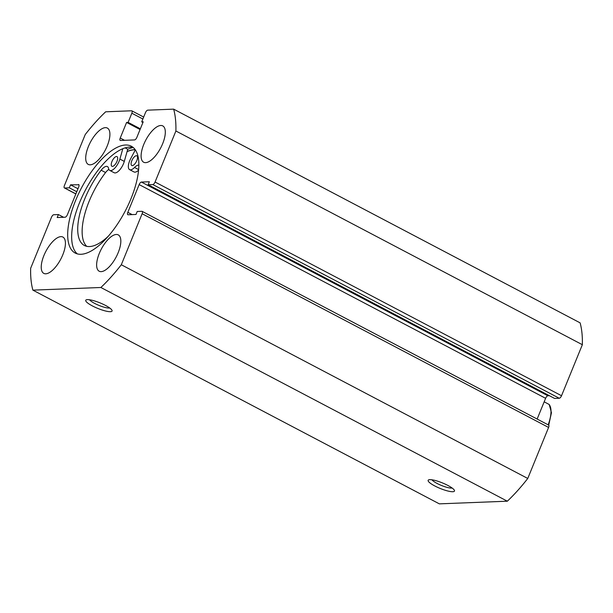 <?xml version="1.0" encoding="UTF-8"?>
<svg xmlns="http://www.w3.org/2000/svg" width="613" height="613" viewBox="0 0 613 613"><rect width="100%" height="100%" fill="white"/><g stroke="black" fill="none" stroke-linecap="round" stroke-linejoin="round"><path stroke-width="0.92" d="M429.82 479.65A14.229 2.988 22.2 0 1 443.85 483.519A14.229 2.988 22.2 0 1 454.417 490.346A14.229 2.988 22.2 0 1 452.792 491.726A14.229 2.988 22.2 0 1 436.042 486.592A14.229 2.988 22.2 0 1 428.686 479.841A14.229 2.988 22.2 0 1 429.82 479.65M431.935 479.787A11.494 2.414 -157.8 0 0 440.808 485.197A11.494 2.414 -157.8 0 0 451.597 488.086A11.494 2.414 -157.8 0 0 452.133 488.032M87.421 299.619A14.229 2.988 22.2 0 1 101.451 303.489A14.229 2.988 22.2 0 1 112.018 310.316A14.229 2.988 22.2 0 1 110.394 311.695A14.229 2.988 22.2 0 1 93.643 306.561A14.229 2.988 22.2 0 1 86.287 299.811A14.229 2.988 22.2 0 1 87.421 299.619M89.536 299.757A11.494 2.414 -157.8 0 0 98.409 305.167A11.494 2.414 -157.8 0 0 109.198 308.055A11.494 2.414 -157.8 0 0 109.735 308.002M133.22 147.511A60.335 24.735 -62.3 0 0 79.483 202.819A60.335 24.735 -62.3 0 0 77.299 253.874M75.506 200.727A60.335 24.735 -62.3 0 0 75.192 253.046A60.335 24.735 -62.3 0 0 131.036 198.558A60.335 24.735 -62.3 0 0 131.351 146.239A60.335 24.735 -62.3 0 0 75.506 200.727M107.252 145.863A20.52 8.413 -62.3 0 0 107.359 128.071A20.52 8.413 -62.3 0 0 88.364 146.599A20.52 8.413 -62.3 0 0 88.257 164.399A20.52 8.413 -62.3 0 0 107.252 145.863M162.652 143.703A20.52 8.413 -62.3 0 0 162.759 125.903A20.52 8.413 -62.3 0 0 143.764 144.438A20.52 8.413 -62.3 0 0 143.657 162.23A20.52 8.413 -62.3 0 0 162.652 143.703M62.771 254.847A20.52 8.413 -62.3 0 0 62.878 237.055A20.52 8.413 -62.3 0 0 43.891 255.59A20.52 8.413 -62.3 0 0 43.784 273.383A20.52 8.413 -62.3 0 0 62.771 254.847M118.171 252.686A20.52 8.413 -62.3 0 0 118.278 234.894A20.52 8.413 -62.3 0 0 99.291 253.422A20.52 8.413 -62.3 0 0 99.183 271.222A20.52 8.413 -62.3 0 0 118.171 252.686M63.583 217.278L58.404 214.558L53.745 214.742A2.736 1.119 -62.3 0 0 51.477 217.27L30.65 268.295A123.129 50.473 -62.3 0 0 32.887 290.141L100.877 287.489A123.129 50.473 -62.3 0 0 121.305 264.755L142.124 213.73A2.736 1.119 -62.3 0 0 142.139 211.355A2.736 1.119 -62.3 0 0 141.879 211.301L137.22 211.485L136.009 214.45L128.079 214.765A2.736 1.119 117.7 0 1 127.811 214.711A2.736 1.119 117.7 0 1 127.826 212.336L132.14 214.604M549.417 395.722L547.876 395.776A2.736 1.119 -62.3 0 0 545.608 398.304L139.151 184.59L127.826 212.336M139.151 184.59A2.736 1.119 117.7 0 1 141.419 182.069L547.876 395.776M152.798 184.551A2.736 1.119 -62.3 0 0 155.066 182.023L561.523 395.73A2.736 1.119 117.7 0 1 559.255 398.258L152.798 184.551L148.139 184.728L149.35 181.754L141.419 182.069M155.066 182.023L175.893 130.998A123.129 50.473 -62.3 0 0 173.655 109.145L147.718 110.156A2.736 1.119 -62.3 0 0 145.45 112.685L141.71 121.849L143.22 121.788L136.852 137.396A2.736 1.119 117.7 0 1 134.584 139.925L120.477 140.469A2.736 1.119 117.7 0 1 120.217 140.415A2.736 1.119 117.7 0 1 120.232 138.048L124.546 140.316M142.867 119.006L131.849 113.213L128.109 122.378L126.6 122.439L120.232 138.048M131.849 113.213A2.736 1.119 -62.3 0 0 131.864 110.846A2.736 1.119 -62.3 0 0 131.603 110.784L105.666 111.804A123.129 50.473 -62.3 0 0 85.238 134.538L64.411 185.563A2.736 1.119 -62.3 0 0 64.396 187.93A2.736 1.119 -62.3 0 0 64.664 187.992L75.882 193.892M78.924 184.766L70.533 184.835L69.323 187.808L64.664 187.992M78.464 184.528A2.736 1.119 117.7 0 1 78.725 184.582A2.736 1.119 117.7 0 1 78.709 186.95L67.392 214.696A2.736 1.119 117.7 0 1 65.124 217.224L57.185 217.531L58.404 214.558M32.887 290.141L439.345 503.855L507.334 501.196A123.129 50.473 -62.3 0 0 527.762 478.462L548.589 427.437L142.124 213.73M561.523 395.73L582.35 344.705A123.129 50.473 -62.3 0 0 580.113 322.859L173.655 109.145M559.255 398.258L554.596 398.442L148.139 184.728M545.608 398.304L537.149 419.039M548.336 425.008A2.736 1.119 117.7 0 1 548.604 425.07A2.736 1.119 117.7 0 1 548.589 427.437M527.762 478.462L121.305 264.755M100.877 287.489L507.334 501.196M175.893 130.998L582.35 344.705M76.763 191.723L69.323 187.808M77.981 188.75L70.533 184.835M142.929 122.493L141.71 121.849M140.063 129.519L126.6 122.439M140.354 128.814L128.109 122.378M135.189 149.664A60.335 24.735 -62.3 0 0 127.098 151.518M133.259 147.541A62.932 25.8 -62.3 0 0 127.749 149.25L124.293 161.395A10.122 4.153 117.7 0 1 123.535 163.587A10.122 4.153 117.7 0 1 114.164 172.728L109.742 170.406A10.122 4.153 117.7 0 1 108.578 168.475A10.122 4.153 -62.3 0 0 107.405 166.544A10.122 4.153 -62.3 0 0 101.168 170.215A53.454 21.915 -62.3 0 0 84.648 199.125A53.454 21.915 -62.3 0 0 84.364 245.476A53.454 21.915 -62.3 0 0 108.202 236.296M127.067 151.641A60.197 24.673 117.7 0 1 135.281 149.794M111.941 161.541A5.471 2.245 117.7 0 1 117.006 156.606A5.471 2.245 117.7 0 1 116.976 161.349A5.471 2.245 117.7 0 1 111.911 166.292A5.471 2.245 117.7 0 1 111.941 161.541M131.787 160.775A5.471 2.245 117.7 0 1 136.852 155.832A5.471 2.245 117.7 0 1 136.829 160.575A5.471 2.245 117.7 0 1 131.764 165.518A5.471 2.245 117.7 0 1 131.787 160.775M122.822 148.721L119.88 159.073A10.122 4.153 117.7 0 1 119.114 161.265A10.122 4.153 117.7 0 1 109.742 170.406M108.853 169.395A10.122 4.153 -62.3 0 0 105.589 172.537A53.454 21.915 -62.3 0 0 89.061 201.447A53.454 21.915 -62.3 0 0 86.732 246.326M125.159 147.886L127.749 149.25M138.867 165.104A10.122 4.153 -62.3 0 0 134.546 167.464A10.122 4.153 117.7 0 1 129.596 169.632A10.122 4.153 117.7 0 1 130.684 158.652L135.343 149.879M138.592 170.161A10.122 4.153 117.7 0 1 134.017 171.954L129.596 169.632M544.175 401.814L549.21 404.503L551.455 412.679L548.719 425.154M119.88 159.073L124.293 161.395M101.168 170.215L105.589 172.537M134.546 167.464L138.638 169.617M548.16 424.832A26.543 10.881 -62.3 0 0 549.01 404.358M143.664 117.052L131.864 110.846M75.851 193.961L64.396 187.93M548.604 425.07L142.139 211.355"/></g></svg>
